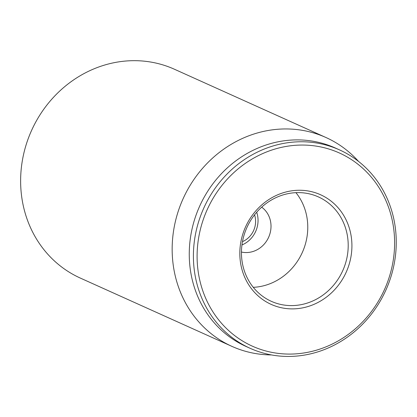 <?xml version="1.0" encoding="UTF-8"?>
<svg xmlns="http://www.w3.org/2000/svg" width="417" height="417" viewBox="0 0 417 417"><rect width="100%" height="100%" fill="white"/><g stroke="black" fill="none" stroke-linecap="round" stroke-linejoin="round"><path stroke-width="0.63" d="M261.678 207.166A25.051 22.992 -65.7 0 1 268.626 237.294A25.051 22.992 -65.7 0 1 241.453 252.05M273.844 302.372A57.265 52.552 -65.7 0 1 271.305 301.314A57.265 52.552 -65.7 0 1 246.311 228.886A57.265 52.552 -65.7 0 1 315.81 195.834A57.265 52.552 -65.7 0 1 318.353 196.892A57.265 52.552 -65.7 0 1 343.342 269.314A57.265 52.552 -65.7 0 1 273.844 302.372M317.9 193.639A60.126 55.185 114.3 0 0 240.218 260.416A60.126 55.185 114.3 0 0 329.482 294.652A60.126 55.185 114.3 0 0 317.9 193.639M253.286 287.329A57.265 52.552 114.3 0 0 302.309 252.473A57.265 52.552 114.3 0 0 295.94 192.659M257.044 348.117A105.939 97.229 -65.7 0 1 236.637 170.131A105.939 97.229 -65.7 0 1 393.909 230.46A105.939 97.229 -65.7 0 1 257.044 348.117M254.959 350.311A108.801 99.856 114.3 0 0 387.007 287.511A108.801 99.856 114.3 0 0 339.521 149.901A108.801 99.856 114.3 0 0 334.695 147.889A108.801 99.856 114.3 0 0 202.646 210.694A108.801 99.856 114.3 0 0 250.132 348.299A108.801 99.856 114.3 0 0 254.959 350.311M339.521 149.901L335.377 148.035A108.801 99.856 114.3 0 0 330.551 146.023A108.801 99.856 114.3 0 0 198.502 208.828A108.801 99.856 114.3 0 0 245.988 346.433L250.132 348.299M271.441 354.93A114.529 105.11 -65.7 0 1 236.955 348.471A114.529 105.11 -65.7 0 1 231.878 346.355A114.529 105.11 -65.7 0 1 181.89 201.505A114.529 105.11 -65.7 0 1 320.887 135.4A114.529 105.11 -65.7 0 1 325.969 137.516A114.529 105.11 -65.7 0 1 358.604 161.473M325.969 137.516L174.436 69.243A114.529 105.11 114.3 0 0 31.556 130.485A114.529 105.11 114.3 0 0 80.345 278.087L231.878 346.355M254.552 214.833A20.756 19.052 -65.7 0 1 253.718 230.314A20.756 19.052 -65.7 0 1 242.48 241.636M256.695 212.237A25.051 22.992 -65.7 0 1 255.777 231.19A25.051 22.992 -65.7 0 1 241.954 244.961"/></g></svg>
